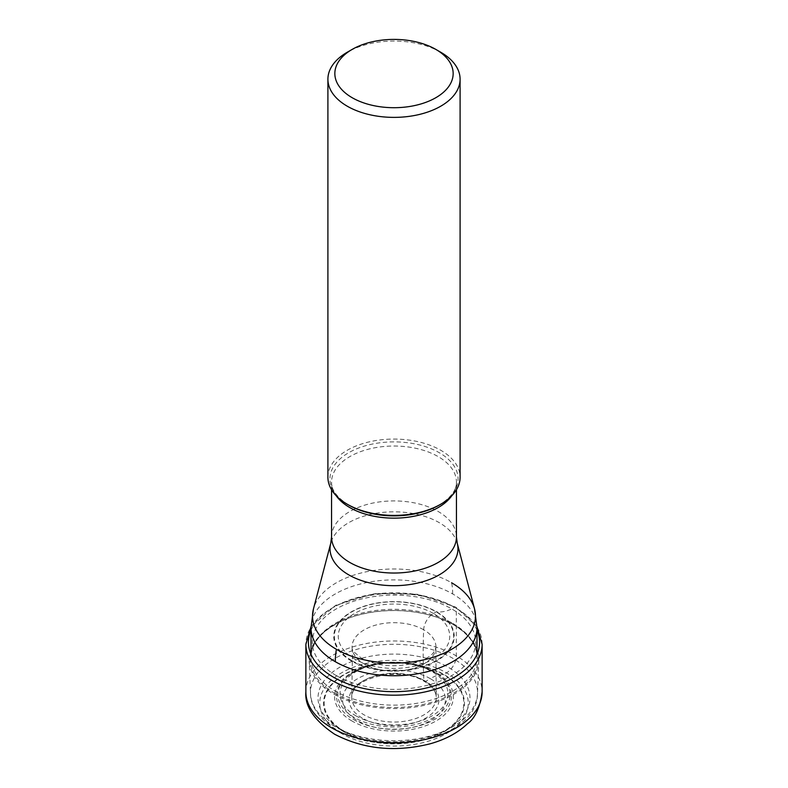 <?xml version="1.0" encoding="UTF-8"?>
<svg xmlns="http://www.w3.org/2000/svg" width="788" height="788" viewBox="0 0 788 788"><rect width="100%" height="100%" fill="white"/><g stroke="black" fill="none" stroke-linecap="round" stroke-linejoin="round"><path stroke-width="0.59" stroke-dasharray="3.94 2.96" d="M344.169 731.953A70.477 40.69 0 0 0 443.831 731.953A70.477 40.69 0 0 0 443.831 674.42A70.477 40.69 0 0 0 344.169 674.42A70.477 40.69 0 0 0 344.169 731.953M336.269 675.572A81.637 47.132 180 0 1 336.269 608.917A81.637 47.132 180 0 1 451.731 608.917A81.637 47.132 180 0 1 451.731 675.572A81.637 47.132 180 0 1 336.269 675.572M430.366 678.685A51.437 29.698 0 0 0 357.634 678.685A51.437 29.698 0 0 0 357.634 720.685A51.437 29.698 0 0 0 430.366 720.685A51.437 29.698 0 0 0 430.366 678.685A35.253 20.35 -60 0 1 443.378 674.538A1.497 0.867 120 0 0 443.831 674.42L446.5 672.873A13.879 8.008 120 0 0 456.311 655.882L456.311 608.336A2.541 1.468 120 0 0 454.518 607.302L451.731 608.917A49.289 28.457 -60 0 1 436.591 611.803A1.143 0.66 120 0 0 436.178 611.902L433.41 613.478A13.721 7.919 120 0 0 423.658 629.77A578.816 334.181 120 0 0 423.875 680.399A2.689 1.556 120 0 0 425.786 681.364L430.366 678.685M454.016 624.923A84.877 49.004 0 0 0 439.694 618.275A84.877 49.004 0 0 0 348.306 618.275A84.877 49.004 0 0 0 309.152 660.748A84.877 49.004 0 0 0 333.984 694.218A84.877 49.004 180 0 0 425.53 705.063A84.877 49.004 180 0 0 478.848 660.748A84.877 49.004 180 0 0 454.016 624.923M327.906 477.233A66.093 38.159 180 0 1 368.705 441.979A66.093 38.159 180 0 1 440.738 450.253A66.093 38.159 180 0 1 460.094 477.233M440.738 52.235A66.093 38.159 0 0 0 347.262 52.235M341.5 733.5A74.249 42.867 180 0 1 341.5 672.873A74.249 42.867 180 0 1 446.5 672.873A74.249 42.867 180 0 1 446.5 733.5A74.249 42.867 180 0 1 341.5 733.5M305.872 691.854A88.128 50.875 180 0 1 360.274 644.85A88.128 50.875 180 0 1 456.311 655.882A88.128 50.875 180 0 1 482.128 691.854M482.128 644.318A88.128 50.875 0 0 0 456.311 608.336A88.128 50.875 0 0 0 360.274 597.314A88.128 50.875 0 0 0 305.872 644.318M476.996 630.183A85.587 49.417 0 0 0 454.518 607.302A85.587 49.417 0 0 0 371.217 594.615A85.587 49.417 0 0 0 311.004 630.183M436.591 611.803A60.233 34.78 180 0 1 436.591 660.984A60.233 34.78 180 0 1 351.409 660.984A60.233 34.78 0 0 1 351.409 611.803A60.233 34.78 0 0 1 436.591 611.803M351.822 660.6A59.642 34.436 180 0 1 351.822 611.902A59.642 34.436 180 0 1 436.178 611.902A59.642 34.436 180 0 1 436.178 660.6A59.642 34.436 180 0 1 351.822 660.6M433.41 613.478A55.731 32.18 0 0 0 354.59 613.478A55.731 32.18 0 0 0 354.59 658.985A55.731 32.18 0 0 0 433.41 658.985A55.731 32.18 0 0 0 433.41 613.478M423.658 629.77A41.941 24.211 0 0 0 377.285 624.687A41.941 24.211 0 0 0 352.088 647.726A41.941 24.211 0 0 0 364.342 664.008A41.941 24.211 180 0 0 409.376 669.416A41.941 24.211 180 0 0 435.912 647.726L433.567 652.622C432.06 653.823 432.415 655.843 419.502 661.526C398.314 668.086 378.989 666.993 361.515 658.266C353.645 651.863 350.64 648.948 352.502 649.509L351.783 696.631A42.256 24.398 0 0 0 364.125 714.893A42.256 24.398 180 0 0 410.981 719.986A42.256 24.398 180 0 0 436.217 696.631L435.912 647.726A41.941 24.211 180 0 0 423.658 629.77M423.875 680.399A42.256 24.398 0 0 0 378.644 674.922A42.256 24.398 0 0 0 351.783 696.631C350.069 678.379 400.511 665.673 424.427 681.502C431.942 686.102 435.872 691.145 436.217 696.631A42.256 24.398 180 0 0 423.875 680.399M362.214 718.065A44.955 25.955 180 0 1 362.214 681.364A44.955 25.955 180 0 1 425.786 681.364A44.955 25.955 180 0 1 425.786 718.065A44.955 25.955 180 0 1 362.214 718.065M443.378 674.538A69.837 40.316 0 0 0 344.622 674.538A69.837 40.316 0 0 0 344.622 731.55A69.837 40.316 180 0 0 443.378 731.55A69.837 40.316 180 0 0 443.378 674.538M355.841 715.809A53.968 31.156 0 0 0 432.159 715.809A53.968 31.156 0 0 0 432.159 671.75A53.968 31.156 0 0 0 355.841 671.75A53.968 31.156 0 0 0 355.841 715.809M354.236 717.425A56.096 32.387 180 0 1 348.848 675.375A56.096 32.387 180 0 1 433.666 671.691A56.096 32.387 180 0 1 433.764 671.75A56.096 32.387 180 0 1 439.152 675.375A56.096 32.387 180 0 1 430.573 719.139A56.096 32.387 180 0 1 354.334 717.494A56.096 32.387 180 0 1 354.236 717.425M353.339 719.444A57.504 33.204 0 0 0 353.398 719.483A57.504 33.204 0 0 0 431.529 721.128A57.504 33.204 0 0 0 440.295 676.271A57.504 33.204 0 0 0 434.661 672.489A57.504 33.204 0 0 0 434.602 672.46A57.504 33.204 0 0 0 347.705 676.271A57.504 33.204 0 0 0 353.339 719.444M352 721.02A59.395 34.288 180 0 1 351.97 672.548A59.395 34.288 180 0 1 435.931 672.489A59.395 34.288 180 0 1 436 672.528A59.395 34.288 180 0 1 436.03 721A59.395 34.288 180 0 1 352.069 721.059A59.395 34.288 180 0 1 352 721.02M340.288 728.969A75.963 43.852 0 0 0 447.712 728.969A75.963 43.852 0 0 0 447.712 666.943A75.963 43.852 0 0 0 340.288 666.943A75.963 43.852 0 0 0 340.288 728.969M334.959 726.595A83.498 48.206 180 0 1 310.521 693.667A83.498 48.206 180 0 1 361.121 648.189A83.498 48.206 180 0 1 453.041 658.413A83.498 48.206 180 0 1 477.479 693.667A83.498 48.206 180 0 1 425.027 737.263A83.498 48.206 180 0 1 334.959 726.595M334.536 693.213A83.991 48.492 0 0 0 334.614 693.253A83.991 48.492 0 0 0 453.356 693.273A83.991 48.492 0 0 0 453.464 624.717A83.991 48.492 0 0 0 453.386 624.677A83.991 48.492 0 0 0 439.221 618.097A83.991 48.492 0 0 0 348.779 618.097A83.991 48.492 0 0 0 334.536 693.213M452.765 623.387A82.996 47.92 180 0 1 476.996 657.222A82.996 47.92 180 0 1 425.766 701.497A82.996 47.92 180 0 1 335.314 691.106A82.996 47.92 180 0 1 335.235 691.066A82.996 47.92 180 0 1 311.004 657.222A82.996 47.92 180 0 1 362.234 612.956A82.996 47.92 180 0 1 452.686 623.338A82.996 47.92 180 0 1 452.765 623.387M476.996 627.819A82.996 47.92 0 0 0 452.686 593.935A82.996 47.92 0 0 0 362.234 583.544A82.996 47.92 0 0 0 311.004 627.819M452.686 593.935A69.393 40.06 120 0 0 451.613 582.775A81.479 47.044 180 0 0 368.577 571.339A81.479 47.044 180 0 0 313.447 608.966M457.237 543.208A63.966 36.928 0 0 0 439.3 522.68A63.966 36.928 0 0 0 439.231 522.641A63.966 36.928 0 0 0 374.044 513.668A63.966 36.928 0 0 0 330.763 543.208M331.551 536.973A62.449 36.061 180 0 1 370.104 503.67A62.449 36.061 180 0 1 438.158 511.481A62.449 36.061 180 0 1 438.226 511.52A62.449 36.061 180 0 1 456.449 536.973M451.8 495.75A62.449 36.061 0 0 0 456.449 482.089A62.449 36.061 0 0 0 438.236 456.636A62.449 36.061 0 0 0 438.158 456.597A62.449 36.061 0 0 0 370.104 448.776A62.449 36.061 0 0 0 331.551 482.089A62.449 36.061 0 0 0 336.2 495.75M348.611 505A64.074 36.997 180 0 1 348.729 452.706A64.074 36.997 180 0 1 439.31 452.726A64.074 36.997 180 0 1 439.389 452.765A64.074 36.997 180 0 1 439.31 505.039C456.754 493.859 456.518 484.925 456.449 482.089L456.449 489.732M476.996 626.736L455.789 607.174L418.044 594.319L374.408 593.65L335.58 605.332L311.004 626.736M433.548 671.612C410.676 657.655 367.996 659.477 348.848 675.375L347.705 676.271C366.509 660.314 411.809 658.275 434.779 672.568L433.548 671.612M478.848 660.748L477.479 693.667C477.646 738.858 383.49 758.972 336.387 729.58C315.761 717.149 310.383 702.522 310.521 693.667L309.152 660.748M311.004 654.306L311.004 657.222C311.546 641.058 324.134 628.016 348.779 618.097L348.306 618.275M476.996 654.306L476.996 657.222C476.868 644.968 468.959 634.094 453.267 624.608L439.694 618.275M348.69 505.039C331.246 493.859 331.482 484.925 331.551 482.089L331.551 489.732"/><path stroke-width="1.18" d="M352.167 49.408A59.159 34.15 0 0 0 352.167 97.702A59.159 34.15 0 0 0 435.833 97.702A59.159 34.15 0 0 0 435.833 49.408A59.159 34.15 0 0 0 352.167 49.408L347.262 52.235A66.093 38.159 0 0 0 327.906 79.224A66.093 38.159 0 0 0 347.262 106.203A66.093 38.159 0 0 0 419.295 114.477A66.093 38.159 0 0 0 460.094 79.224L460.094 477.233A66.093 38.159 180 0 1 440.738 504.221A66.093 38.159 180 0 1 347.262 504.221L348.69 505.039A64.074 36.997 180 0 1 348.611 505M440.738 504.221L439.31 505.039A64.074 36.997 180 0 1 348.69 505.039L347.262 504.221A66.093 38.159 180 0 1 327.906 477.233L327.906 79.224M460.094 79.224A66.093 38.159 0 0 0 440.738 52.235L435.833 49.408L440.738 52.235M482.128 691.854A88.128 50.875 180 0 1 427.726 738.858A88.128 50.875 180 0 1 331.689 727.836A88.128 50.875 180 0 1 305.872 691.854C304.582 706.196 314.136 720.311 334.555 734.189C363.229 749.171 394.896 752.422 429.568 743.951C445.023 739.725 457.631 733.007 467.402 723.808C475.046 718.361 479.951 707.713 482.128 691.854L482.128 644.318A88.128 50.875 0 0 1 427.726 691.322A88.128 50.875 0 0 1 331.689 680.29A88.128 50.875 0 0 1 305.872 644.318L305.872 691.854M311.004 630.183A85.587 49.417 0 0 0 333.482 677.188A85.587 49.417 0 0 0 436.227 685.225A85.587 49.417 0 0 0 476.996 630.183M451.613 582.775A81.479 47.044 180 0 1 474.553 608.966A81.479 47.044 180 0 1 430.77 658.019A81.479 47.044 180 0 1 336.387 649.302A81.479 47.044 180 0 1 313.447 608.966L311.004 627.819A82.996 47.92 0 0 0 335.314 661.703A82.996 47.92 0 0 0 425.766 672.085A82.996 47.92 0 0 0 476.996 627.819L476.996 654.306M313.447 608.966L330.763 543.208A63.966 36.928 0 0 0 348.7 574.836A63.966 36.928 0 0 0 348.769 574.876A63.966 36.928 0 0 0 422.861 581.711A63.966 36.928 0 0 0 457.237 543.208L474.553 608.966L476.996 627.819M335.314 661.703A69.393 40.06 -60 0 1 336.387 649.302M457.237 543.208L456.449 536.973A62.449 36.061 180 0 1 417.896 570.285A62.449 36.061 180 0 1 349.842 562.474A62.449 36.061 180 0 1 349.774 562.435A62.449 36.061 180 0 1 331.551 536.973L330.763 543.208M336.2 495.75A62.449 36.061 0 0 0 349.764 507.541A62.449 36.061 0 0 0 349.842 507.58A62.449 36.061 0 0 0 451.8 495.75M311.004 626.736L305.872 644.318M476.996 626.736L482.128 644.318M311.004 627.819L311.004 654.306M331.551 489.732L331.551 536.973M456.449 489.732L456.449 536.973"/></g></svg>
